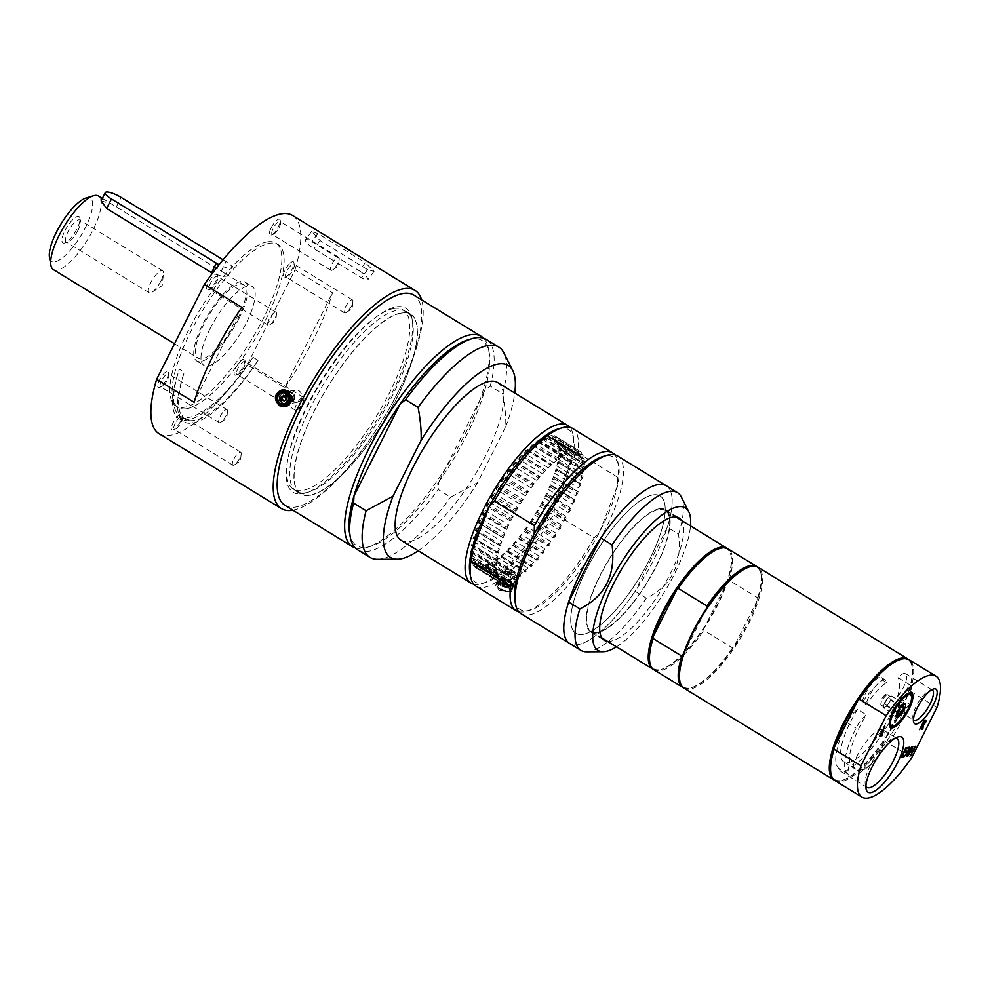 <?xml version="1.0" encoding="UTF-8"?>
<svg xmlns="http://www.w3.org/2000/svg" width="990" height="990" viewBox="0 0 990 990"><rect width="100%" height="100%" fill="white"/><g stroke="black" fill="none" stroke-linecap="round" stroke-linejoin="round"><path stroke-width="0.74" stroke-dasharray="4.95 3.71" d="M284.353 400.579A2.388 2.19 -99.1 0 0 286.271 397.225A2.388 2.19 -99.1 0 0 283.61 395.913M286.11 405.702A7.71 7.079 80.9 0 1 278.487 401.235A7.71 7.079 80.9 0 1 280.207 392.176A7.71 7.079 80.9 0 1 283.66 390.493M285.863 390.518A7.71 7.079 80.9 0 1 291.679 396.099A7.71 7.079 80.9 0 1 289.563 404.019A7.71 7.079 80.9 0 1 288.016 405.096M309.808 495.346A105.385 32.893 121.5 0 0 390.704 409.39A105.385 32.893 121.5 0 0 410.739 314.201A105.385 32.893 121.5 0 0 327.665 386.917A105.385 32.893 121.5 0 0 300.688 493.961A105.385 32.893 121.5 0 0 309.808 495.346M401.482 313.088A105.076 32.794 121.5 0 0 320.834 398.797A105.076 32.794 121.5 0 0 300.849 493.701A105.076 32.794 121.5 0 0 309.944 495.087A105.076 32.794 121.5 0 0 390.592 409.377A105.076 32.794 121.5 0 0 410.578 314.461A105.076 32.794 121.5 0 0 401.482 313.088M359.296 270.815A9.244 2.277 36.3 0 1 367.872 279.786A9.244 2.277 36.3 0 1 361.548 277.819L314.09 248.762A9.244 2.277 36.3 0 1 305.502 239.79A9.244 2.277 36.3 0 1 311.838 241.758L359.296 270.815L365.285 262.647L317.827 233.59L311.677 231.388L320.079 240.595L367.538 269.639L374.047 271.384L365.285 262.647M285.343 406.556A8.477 7.784 -99.1 0 0 286.234 406.469A8.477 7.784 -99.1 0 0 292.582 399.675A8.477 7.784 -99.1 0 0 288.573 390.753A8.477 7.784 -99.1 0 0 283.536 389.726A8.477 7.784 -99.1 0 0 282.67 389.924M279.861 391.483A8.477 7.784 -99.1 0 0 281.197 405.442A8.477 7.784 -99.1 0 0 282.187 405.95M284.761 387.672A127.92 39.922 121.5 0 0 332.492 292.768L295.02 269.825L247.29 364.741L284.761 387.672L332.492 292.768M241.845 307.346L194.102 402.249M292.916 510.209A127.92 39.922 121.5 0 0 382.276 420.342A127.92 39.922 121.5 0 0 421.666 299.896M159.044 433.682A127.92 39.922 121.5 0 0 170.119 435.353A127.92 39.922 121.5 0 0 247.29 364.741M295.02 269.825A127.92 39.922 121.5 0 0 292.619 215.474M165.85 374.826A7.574 2.364 121.5 0 0 161.098 381.596A7.574 2.364 121.5 0 0 160.516 386.731A7.574 2.364 121.5 0 0 161.407 386.781A7.574 2.364 121.5 0 0 163.103 385.704A7.574 2.364 121.5 0 0 168.882 374.567A7.574 2.364 121.5 0 0 168.436 373.799A7.574 2.364 121.5 0 0 165.85 374.826M161.444 386.075A9.244 2.883 -58.5 0 1 159.378 387.387A9.244 2.883 -58.5 0 1 160.665 377.933A9.244 2.883 -58.5 0 1 168.498 372.488A9.244 2.883 -58.5 0 1 161.444 386.075M180.452 421.431A9.244 2.883 -58.5 0 1 173.077 429.957A9.244 2.883 -58.5 0 1 174.364 420.503A9.244 2.883 -58.5 0 1 182.197 415.058A9.244 2.883 -58.5 0 1 180.452 421.431M244.839 359.914A9.244 2.883 -58.5 0 1 244.901 360.199A9.244 2.883 -58.5 0 1 241.993 368.651A9.244 2.883 -58.5 0 1 235.781 375.086A9.244 2.883 -58.5 0 1 236.907 365.929A9.244 2.883 -58.5 0 1 244.839 359.914M290.219 263.068A9.244 2.883 -58.5 0 1 293.906 262.758A9.244 2.883 -58.5 0 1 290.998 271.223A9.244 2.883 -58.5 0 1 284.786 277.658A9.244 2.883 -58.5 0 1 283.895 272.621A9.244 2.883 -58.5 0 1 290.219 263.068M267.449 241.82A95.56 29.824 121.5 0 0 194.114 319.758A95.56 29.824 121.5 0 0 175.935 406.073A95.56 29.824 121.5 0 0 184.214 407.323A95.56 29.824 121.5 0 0 257.561 329.385A95.56 29.824 121.5 0 0 275.727 243.07A95.56 29.824 121.5 0 0 267.449 241.82M271.211 227.725A9.244 2.883 -58.5 0 1 276.705 220.337A9.244 2.883 -58.5 0 1 280.207 220.188A9.244 2.883 -58.5 0 1 277.299 228.641A9.244 2.883 -58.5 0 1 271.087 235.076A9.244 2.883 -58.5 0 1 271.211 227.725M206.823 289.228A9.244 2.883 -58.5 0 1 211.192 278.24A9.244 2.883 -58.5 0 1 217.503 275.047A9.244 2.883 -58.5 0 1 214.595 283.511A9.244 2.883 -58.5 0 1 208.383 289.946A9.244 2.883 -58.5 0 1 206.823 289.228M224.445 410.689A7.574 2.364 -58.5 0 1 227.019 409.674A7.574 2.364 -58.5 0 1 227.49 411.394A7.574 2.364 -58.5 0 1 221.698 421.579A7.574 2.364 -58.5 0 1 220.857 422.223A7.574 2.364 -58.5 0 1 219.112 422.594A7.574 2.364 -58.5 0 1 219.693 417.471A7.574 2.364 -58.5 0 1 224.445 410.689M175.205 423.312A7.574 2.364 121.5 0 0 174.228 429.301A7.574 2.364 121.5 0 0 175.106 429.351A7.574 2.364 121.5 0 0 181.158 422.359A7.574 2.364 121.5 0 0 182.581 417.137A7.574 2.364 121.5 0 0 182.135 416.369A7.574 2.364 121.5 0 0 175.205 423.312M233.801 459.187A7.574 2.364 -58.5 0 1 240.731 452.244A7.574 2.364 -58.5 0 1 241.189 453.977A7.574 2.364 -58.5 0 1 239.741 458.234A7.574 2.364 -58.5 0 1 234.556 464.793A7.574 2.364 -58.5 0 1 232.811 465.176A7.574 2.364 -58.5 0 1 233.801 459.187M217.825 276.903A7.574 2.364 121.5 0 0 217.441 276.371A7.574 2.364 121.5 0 0 211.996 280.764A7.574 2.364 121.5 0 0 209.138 288.746A7.574 2.364 121.5 0 0 209.521 289.29A7.574 2.364 121.5 0 0 210.412 289.34A7.574 2.364 121.5 0 0 215.498 284.068A7.574 2.364 121.5 0 0 217.887 277.126A7.574 2.364 121.5 0 0 217.825 276.903M276.42 312.778A7.574 2.364 -58.5 0 1 276.495 313.966A7.574 2.364 -58.5 0 1 269.862 324.782A7.574 2.364 -58.5 0 1 268.117 325.166A7.574 2.364 -58.5 0 1 267.733 324.621A7.574 2.364 -58.5 0 1 270.592 316.627A7.574 2.364 -58.5 0 1 276.037 312.234A7.574 2.364 -58.5 0 1 276.42 312.778M236.548 373.898A7.574 2.364 121.5 0 0 236.932 374.443A7.574 2.364 121.5 0 0 237.81 374.48A7.574 2.364 121.5 0 0 242.909 369.208A7.574 2.364 121.5 0 0 245.285 362.278A7.574 2.364 121.5 0 0 245.235 362.055A7.574 2.364 121.5 0 0 244.852 361.511A7.574 2.364 121.5 0 0 239.407 365.904A7.574 2.364 121.5 0 0 236.548 373.898M295.131 409.773A7.574 2.364 -58.5 0 1 298.002 401.779A7.574 2.364 -58.5 0 1 303.435 397.386A7.574 2.364 -58.5 0 1 303.831 397.918A7.574 2.364 -58.5 0 1 303.893 399.106A7.574 2.364 -58.5 0 1 297.272 409.934A7.574 2.364 -58.5 0 1 295.527 410.305A7.574 2.364 -58.5 0 1 295.131 409.773M279.168 227.49A7.574 2.364 121.5 0 0 280.591 222.267A7.574 2.364 121.5 0 0 280.145 221.5A7.574 2.364 121.5 0 0 273.215 228.442A7.574 2.364 121.5 0 0 272.238 234.432A7.574 2.364 121.5 0 0 273.116 234.481A7.574 2.364 121.5 0 0 279.168 227.49M337.751 263.352A7.574 2.364 -58.5 0 1 332.578 269.923A7.574 2.364 -58.5 0 1 330.821 270.295A7.574 2.364 -58.5 0 1 331.811 264.318A7.574 2.364 -58.5 0 1 338.741 257.375A7.574 2.364 -58.5 0 1 339.199 259.095A7.574 2.364 -58.5 0 1 337.751 263.352M288.523 275.987A7.574 2.364 121.5 0 0 294.29 264.837A7.574 2.364 121.5 0 0 293.857 264.07A7.574 2.364 121.5 0 0 291.27 265.097A7.574 2.364 121.5 0 0 286.518 271.866A7.574 2.364 121.5 0 0 285.937 277.002A7.574 2.364 121.5 0 0 286.815 277.051A7.574 2.364 121.5 0 0 288.523 275.987M347.119 311.85A7.574 2.364 -58.5 0 1 346.277 312.494A7.574 2.364 -58.5 0 1 344.532 312.877A7.574 2.364 -58.5 0 1 345.114 307.742A7.574 2.364 -58.5 0 1 349.866 300.96A7.574 2.364 -58.5 0 1 352.44 299.945A7.574 2.364 -58.5 0 1 352.898 301.665A7.574 2.364 -58.5 0 1 347.119 311.85M393.983 308.496A105.076 32.794 121.5 0 0 313.335 394.206A105.076 32.794 121.5 0 0 293.362 489.122A105.076 32.794 121.5 0 0 302.457 490.496A105.076 32.794 121.5 0 0 383.105 404.786A105.076 32.794 121.5 0 0 403.079 309.882A105.076 32.794 121.5 0 0 393.983 308.496M186.479 408.721A95.56 29.824 121.5 0 0 259.826 330.771A95.56 29.824 121.5 0 0 277.992 244.468A95.56 29.824 121.5 0 0 202.665 310.39A95.56 29.824 121.5 0 0 178.212 407.459A95.56 29.824 121.5 0 0 186.479 408.721M683.249 654.774L706.749 608.058M679.66 680.068A70.129 21.891 121.5 0 0 691.923 687.567A70.129 21.891 121.5 0 0 734.011 646.606A70.129 21.891 121.5 0 0 757.511 599.89L734.011 646.606L732.538 647.905L703.816 630.321L704.038 628.254A70.129 21.891 121.5 0 0 727.539 581.538L704.038 628.254A70.129 21.891 121.5 0 1 661.951 669.228L661.023 669.5A70.896 22.127 121.5 0 0 717.577 604.123A70.896 22.127 121.5 0 0 730.942 555.279A70.896 22.127 121.5 0 0 727.402 548.547M748.836 567.084A70.129 21.891 121.5 0 1 761.1 574.596A70.129 21.891 121.5 0 1 757.511 599.89L757.734 597.824L729.011 580.239L727.539 581.538A70.129 21.891 121.5 0 0 731.127 556.244A70.129 21.891 121.5 0 0 718.864 548.732M757.734 597.824A70.896 22.127 121.5 0 0 760.914 573.631A70.896 22.127 121.5 0 0 757.375 566.899M683.385 687.765A70.896 22.127 121.5 0 0 690.995 687.852A70.896 22.127 121.5 0 0 732.538 647.905M729.011 580.239A70.896 22.127 121.5 0 0 728.046 548.893M654.019 669.834A70.896 22.127 121.5 0 0 703.816 630.321M649.688 661.716A70.129 21.891 121.5 0 0 661.951 669.228M653.412 669.413A70.896 22.127 121.5 0 0 661.023 669.5M600.348 575.339A70.896 22.127 121.5 0 0 591.129 631.335A70.896 22.127 121.5 0 0 647.027 582.417A70.896 22.127 121.5 0 0 665.169 510.394A70.896 22.127 121.5 0 0 600.348 575.339M683.991 688.174A70.896 22.127 121.5 0 0 748.799 623.242A70.896 22.127 121.5 0 0 758.018 567.245M607.476 641.334A71.664 22.374 121.5 0 0 610.484 641.223A71.664 22.374 121.5 0 0 662.892 587.317A71.664 22.374 121.5 0 0 681.504 520.406M659.365 508.798A71.664 22.374 -58.5 0 1 665.565 509.739A71.664 22.374 -58.5 0 1 647.225 582.541A71.664 22.374 -58.5 0 1 590.733 631.991A71.664 22.374 -58.5 0 1 604.358 567.258A71.664 22.374 -58.5 0 1 659.365 508.798M616.461 646.841A83.581 26.086 121.5 0 0 690.5 525.913M635.11 591.302L646.359 598.183C671.604 585.721 682.333 564.387 678.546 534.167L667.31 527.286L635.11 591.302A92.478 28.859 121.5 0 1 569.696 643.512A92.478 28.859 121.5 0 0 588.456 640.481A92.478 28.859 121.5 0 0 654.241 558.793A92.478 28.859 121.5 0 0 666.258 485.768A92.478 28.859 121.5 0 1 667.31 527.286M586.476 651.816A92.478 28.859 121.5 0 0 646.359 598.183M582.887 634.404A80.574 25.146 121.5 0 0 644.725 568.693A80.574 25.146 121.5 0 0 660.045 495.916A80.574 25.146 121.5 0 0 596.525 551.504A80.574 25.146 121.5 0 0 575.908 633.353A80.574 25.146 121.5 0 0 582.887 634.404A80.574 25.146 -58.5 0 1 575.908 633.353A80.574 25.146 -58.5 0 1 596.525 551.504A80.574 25.146 -58.5 0 1 660.033 495.916A80.574 25.146 -58.5 0 1 644.713 568.693A80.574 25.146 -58.5 0 1 582.875 634.404M678.546 534.167A92.478 28.859 121.5 0 0 681.293 496.93M520.988 613.689A92.478 28.859 121.5 0 0 539.748 610.669A92.478 28.859 121.5 0 0 605.534 528.969A92.478 28.859 121.5 0 0 617.55 455.945M514.862 600.509A89.397 27.906 121.5 0 0 530.504 610.087A89.397 27.906 121.5 0 0 538.226 606.61A89.397 27.906 121.5 0 0 599.371 532.397A89.397 27.906 121.5 0 0 617.488 485.855A89.397 27.906 121.5 0 0 618.663 466.067A89.397 27.906 121.5 0 0 603.034 456.489M469.904 572.987A89.397 27.906 121.5 0 0 485.546 582.566A89.397 27.906 121.5 0 0 493.268 579.088A89.397 27.906 121.5 0 0 554.412 504.875L554.177 513.439L594.136 537.904L599.371 532.397L617.488 485.855L617.735 477.279A92.478 28.859 121.5 0 0 617.958 462.219A92.478 28.859 121.5 0 0 614.802 454.831M617.735 477.279L577.764 452.814A92.478 28.859 121.5 0 0 572.591 428.423M577.764 452.814L572.529 458.333A89.397 27.906 121.5 0 0 573.705 438.545A89.397 27.906 121.5 0 0 558.075 428.967M554.412 504.875A89.397 27.906 121.5 0 0 572.529 458.333L554.412 504.875M473.777 584.224A92.478 28.859 121.5 0 0 481.796 583.679A92.478 28.859 121.5 0 0 489.79 580.078A92.478 28.859 121.5 0 0 548.361 511.818A92.478 28.859 121.5 0 0 573 434.697A92.478 28.859 121.5 0 0 569.844 427.309M401.099 540.293A92.478 28.859 121.5 0 0 409.093 541.505A92.478 28.859 121.5 0 0 419.859 537.273A92.478 28.859 121.5 0 0 485.644 455.573A92.478 28.859 121.5 0 0 497.661 382.548M476.029 586.167A92.478 28.859 121.5 0 0 554.177 513.439M518.735 611.758A92.478 28.859 121.5 0 0 526.754 611.201A92.478 28.859 121.5 0 0 594.136 537.904M499.492 590.597L511.446 591.525L506.534 585.065L496.658 584.286L495.644 585.375L499.492 590.597M534.167 534.179L516.05 580.734M512.362 587.639A8.477 4.022 21.3 0 0 513.402 586.513A8.477 4.022 21.3 0 0 508.353 580.301A8.477 4.022 21.3 0 0 498.626 579.237A8.477 4.022 21.3 0 0 497.599 580.363A8.477 4.022 21.3 0 0 502.635 586.575A8.477 4.022 21.3 0 0 512.362 587.639M512.634 584.694A7.71 3.663 21.3 0 0 505.383 579.546A7.71 3.663 21.3 0 0 498.317 580.647A7.71 3.663 21.3 0 0 498.366 582.182A7.71 3.663 21.3 0 0 505.618 587.33A7.71 3.663 21.3 0 0 512.684 586.229A7.71 3.663 21.3 0 0 512.634 584.694M507.214 585.09A2.388 1.139 -158.7 0 1 507.226 585.56A2.388 1.139 -158.7 0 1 507.152 585.696A2.388 1.139 -158.7 0 1 504.888 585.857A2.388 1.139 -158.7 0 1 502.796 584.31A2.388 1.139 -158.7 0 1 502.747 583.989A2.388 1.139 -158.7 0 1 502.784 583.828A2.388 1.139 -158.7 0 1 504.974 583.494A2.388 1.139 -158.7 0 1 507.214 585.09M509.442 588.184A5.853 2.784 21.3 0 0 502.833 584.013A5.853 2.784 21.3 0 0 498.601 586.278A5.853 2.784 21.3 0 0 505.209 590.436A5.853 2.784 21.3 0 0 509.442 588.184M502.301 585.573A2.388 1.139 21.3 0 0 504.554 587.169A2.388 1.139 21.3 0 0 506.744 586.835A2.388 1.139 21.3 0 0 506.719 586.352A2.388 1.139 21.3 0 0 504.479 584.756A2.388 1.139 21.3 0 0 502.289 585.102A2.388 1.139 21.3 0 0 502.301 585.573M357.526 549.759A123.305 38.486 121.5 0 0 438.211 489.493L450.697 497.141L477.613 482.6L505.754 426.641C506.051 416.951 505.024 405.987 502.697 393.748L490.211 386.1L484.803 390.345A120.223 37.521 121.5 0 0 489.196 352.675A120.223 37.521 121.5 0 0 471.772 338.964A120.223 37.521 121.5 0 0 468.171 339.793M377.4 559.313A123.305 38.486 121.5 0 0 450.697 497.141M349.606 533.486A120.223 37.521 121.5 0 0 370.631 546.356A120.223 37.521 121.5 0 0 438.607 482.204L438.211 489.493M355.212 547.928A123.305 38.486 121.5 0 0 363.206 548.324A123.305 38.486 121.5 0 0 366.882 547.47A123.305 38.486 121.5 0 0 449.732 461.637A123.305 38.486 121.5 0 0 488.491 348.827A123.305 38.486 121.5 0 0 483.59 338.221M438.607 482.204A120.223 37.521 121.5 0 0 484.803 390.345L438.607 482.204M285.095 505.42A123.305 38.486 121.5 0 0 295.762 507.041A123.305 38.486 121.5 0 0 390.407 406.469A123.305 38.486 121.5 0 0 413.845 295.107M490.211 386.1A123.305 38.486 121.5 0 0 486.276 339.446M502.697 393.748A123.305 38.486 121.5 0 0 503.823 352.811M418.201 550.774A112.625 35.145 121.5 0 0 477.613 482.6M505.754 426.641A112.625 35.145 121.5 0 0 514.775 393.03M396.458 306.826A107.885 33.672 -58.5 0 1 412.112 319.127A107.885 33.672 -58.5 0 1 378.192 417.842A107.885 33.672 -58.5 0 1 305.7 492.946A107.885 33.672 -58.5 0 1 305.477 410.479A107.885 33.672 -58.5 0 1 396.458 306.826M305.601 492.772A105.385 32.893 121.5 0 0 308.744 492.042A105.385 32.893 121.5 0 0 379.554 418.671A105.385 32.893 121.5 0 0 412.682 322.257A105.385 32.893 121.5 0 0 406.519 311.627A105.385 32.893 121.5 0 0 397.398 310.241A105.385 32.893 121.5 0 0 316.515 396.198A105.385 32.893 121.5 0 0 296.468 491.387A105.385 32.893 121.5 0 0 305.601 492.772M911.32 695.339A19.157 5.977 -58.5 0 1 911.369 697.727A19.157 5.977 -58.5 0 1 907.706 708.531A19.157 5.977 -58.5 0 1 892.423 726.202M889.243 724.791A19.157 5.977 -58.5 0 1 889.082 724.148A19.157 5.977 -58.5 0 1 895.096 706.625A19.157 5.977 -58.5 0 1 907.966 693.285A19.157 5.977 -58.5 0 1 908.622 693.149M885.419 694.646L885.728 694.473A6.163 1.918 121.5 0 0 885.419 694.646A6.163 1.918 121.5 0 0 882.028 698.519L885.728 694.473L886.533 694.968A6.163 1.918 -58.5 0 1 887.646 694.832A6.163 1.918 -58.5 0 1 888.03 696.218A6.163 1.918 -58.5 0 1 885.097 702.541A6.163 1.918 -58.5 0 1 881.211 705.35A6.163 1.918 -58.5 0 1 882.832 699.002L882.028 698.519M885.902 700.623A6.163 1.918 -58.5 0 1 889.49 696.75L887.795 697.616L883.996 703.63L883.563 707.899L886.941 706.167L890.752 700.165L891.186 695.883L889.49 696.75A6.163 1.918 -58.5 0 1 890.592 696.638A6.163 1.918 -58.5 0 1 890.963 698.024A6.163 1.918 -58.5 0 1 888.847 703.16A6.163 1.918 -58.5 0 1 885.258 707.033A6.163 1.918 -58.5 0 1 884.157 707.145A6.163 1.918 -58.5 0 1 883.773 705.759A6.163 1.918 -58.5 0 1 885.902 700.623M891.186 695.883L904.439 704.001L901.977 704.397L898.388 708.271L896.272 713.406L896.631 716.092M904.241 703.68L901.977 704.397M896.272 713.406L896.829 716.018L883.563 707.899M897.249 711.748L883.996 703.63M897.311 712.515L886.941 706.167M900.937 706.402L890.752 700.165M901.061 705.734L887.795 697.616M865.941 786.345A28.71 8.96 -58.5 0 1 865.297 784.501A28.71 8.96 -58.5 0 1 870.705 764.713A28.71 8.96 -58.5 0 1 893.611 738.243A28.71 8.96 -58.5 0 1 895.554 737.983M913.423 719.668A17.634 5.507 -58.5 0 1 912.904 718.369A17.634 5.507 -58.5 0 1 916.233 706.216A17.634 5.507 -58.5 0 1 930.303 689.956A17.634 5.507 -58.5 0 1 931.689 689.82M909.686 704.274A17.634 5.507 -58.5 0 1 899.39 711.253A17.634 5.507 -58.5 0 1 901.692 697.319A17.634 5.507 -58.5 0 1 910.169 685.092L897.98 677.63A17.634 5.507 -58.5 0 1 905.627 673.695A17.634 5.507 -58.5 0 1 897.497 696.812L909.686 704.274A50.317 15.704 121.5 0 0 910.169 685.092M910.528 755.457L912.471 750.94M911.085 750.148L913.028 749.838L915.329 746.287M908.028 755.865L912.817 746.695M906.865 756.051L907.409 752.536M908.436 750.568L911.753 746.868M904.303 756.459L909.228 747.277M901.383 756.929L905.726 747.648L908.263 747.425M902.15 755.791L904.13 755.667M904.439 751.212L906.283 751.113M879.751 735.867L884.553 726.71M880.518 734.729L882.3 734.642M922.247 724.668L925.328 721.425M922.111 729.061L922.358 725.596M919.648 729.457L923.992 720.176L925.328 720.151M936.936 707.528L910.095 691.094L908.622 692.394L885.122 739.109L884.899 741.176L911.753 757.61M830.771 772.571A70.129 21.891 121.5 0 0 840.943 780.566A70.129 21.891 121.5 0 0 843.035 780.083A70.129 21.891 121.5 0 0 885.122 739.109A70.129 21.891 121.5 0 0 908.622 692.394A70.129 21.891 121.5 0 0 912.211 667.099A70.129 21.891 121.5 0 0 899.935 659.587M910.095 691.094A70.896 22.127 121.5 0 0 909.129 659.748M835.102 780.689A70.896 22.127 121.5 0 0 884.899 741.176M848.257 774.279A58.571 18.278 -58.5 0 1 856.016 728.12A15.407 4.814 -58.5 0 1 866.448 714.83A50.317 15.704 121.5 0 0 849.927 762.968L853.219 764.985A28.71 8.96 -58.5 0 1 856.932 756.286A28.71 8.96 -58.5 0 1 883.179 729.989A28.71 8.96 -58.5 0 1 874.281 761.607L870.977 759.577A50.317 15.704 121.5 0 0 904.216 708.766L895.331 703.321A15.407 4.814 -58.5 0 1 893.067 715.287A58.571 18.278 -58.5 0 1 851.66 766.866A28.71 8.96 -58.5 0 1 841.005 771.507A28.71 8.96 -58.5 0 1 839.371 768.846L848.257 774.279A28.71 8.96 -58.5 0 1 849.927 762.968M904.216 708.766A15.407 4.814 -58.5 0 1 901.952 720.732A58.571 18.278 -58.5 0 1 860.545 772.311L851.66 766.866M870.977 759.577A28.71 8.96 -58.5 0 1 860.545 772.311M834.496 780.269A70.896 22.127 121.5 0 0 839.99 780.85A70.896 22.127 121.5 0 0 842.106 780.355A70.896 22.127 121.5 0 0 889.738 731.004A70.896 22.127 121.5 0 0 912.025 666.134A70.896 22.127 121.5 0 0 908.486 659.402M101.153 200.784L111.734 204.126L225.138 273.549L228.084 276.074L222.626 276.383L212.429 273.228M223.035 259.764L226.017 261.595A12.326 3.032 -153.3 0 1 232.204 267.919A12.326 3.032 -153.3 0 1 219.037 264.676M238.974 318.594A46.233 14.429 121.5 0 0 244.976 282.076A46.233 14.429 121.5 0 0 202.703 324.435A46.233 14.429 121.5 0 0 196.701 360.954A46.233 14.429 121.5 0 0 238.974 318.594M237.761 318.792A43.152 13.464 121.5 0 0 243.367 284.712A43.152 13.464 121.5 0 0 203.915 324.237A43.152 13.464 121.5 0 0 198.309 358.318A43.152 13.464 121.5 0 0 237.761 318.792M53.435 269.639A43.152 13.464 121.5 0 0 92.899 230.113A43.152 13.464 121.5 0 0 98.505 196.02M49.5 257.586A36.989 11.546 121.5 0 0 63.533 256.992A36.989 11.546 121.5 0 0 85.487 227.44A36.989 11.546 121.5 0 0 85.982 198M160.962 280.95A12.907 4.034 -58.5 0 1 152.138 292.124A12.907 4.034 -58.5 0 1 149.156 292.768A12.907 4.034 -58.5 0 1 150.839 282.571A12.907 4.034 -58.5 0 1 162.632 270.753A12.907 4.034 -58.5 0 1 163.424 273.685A12.907 4.034 -58.5 0 1 160.962 280.95M64.932 230.744A15.407 4.814 -58.5 0 1 74.077 218.431A15.407 4.814 -58.5 0 1 79.93 218.184A15.407 4.814 -58.5 0 1 75.079 232.279A15.407 4.814 -58.5 0 1 64.721 243.008A15.407 4.814 -58.5 0 1 64.932 230.744M78.061 230.2A12.907 4.034 121.5 0 0 80.499 221.302A12.907 4.034 121.5 0 0 79.745 220.003A12.907 4.034 121.5 0 0 67.939 231.833A12.907 4.034 121.5 0 0 66.268 242.03A12.907 4.034 121.5 0 0 67.766 242.105A12.907 4.034 121.5 0 0 78.061 230.2M209.967 328.878A46.233 14.429 -58.5 0 1 252.24 286.531A46.233 14.429 -58.5 0 1 240.409 333.494A46.233 14.429 -58.5 0 1 203.965 365.397A46.233 14.429 -58.5 0 1 209.967 328.878M839.371 768.846A58.571 18.278 -58.5 0 1 847.131 722.675A15.407 4.814 -58.5 0 1 857.563 709.397L866.448 714.83M897.497 696.812A50.317 15.704 121.5 0 0 897.98 677.63M853.219 764.985A50.317 15.704 121.5 0 0 856.016 769.354A50.317 15.704 121.5 0 0 874.281 761.607M857.563 709.397A50.317 15.704 121.5 0 0 843.827 761.892A50.317 15.704 121.5 0 0 869.034 747.005A50.317 15.704 121.5 0 0 895.331 703.321M886.533 694.968A50.317 15.704 121.5 0 0 882.832 699.002M511.991 582.417A6.163 2.933 21.3 0 0 507.239 578.643A6.163 2.933 21.3 0 0 501.286 578.358A6.163 2.933 21.3 0 0 500.544 579.175A6.163 2.933 21.3 0 0 505.222 584.137A6.163 2.933 21.3 0 0 512.028 583.654A6.163 2.933 21.3 0 0 511.991 582.417M500.507 580.375A6.163 2.933 21.3 0 0 499.752 581.204A6.163 2.933 21.3 0 0 503.415 585.721A6.163 2.933 21.3 0 0 510.493 586.501A6.163 2.933 21.3 0 0 511.236 585.672A6.163 2.933 21.3 0 0 507.573 581.155A6.163 2.933 21.3 0 0 500.507 580.375M511.422 582.318A5.544 2.636 21.3 0 0 506.199 578.606A5.544 2.636 21.3 0 0 501.113 579.398A5.544 2.636 21.3 0 0 501.15 580.511A5.544 2.636 21.3 0 0 506.373 584.224A5.544 2.636 21.3 0 0 511.459 583.432A5.544 2.636 21.3 0 0 511.422 582.318M500.358 582.528A5.544 2.636 21.3 0 0 505.581 586.241A5.544 2.636 21.3 0 0 510.667 585.449A5.544 2.636 21.3 0 0 510.63 584.347A5.544 2.636 21.3 0 0 505.407 580.635A5.544 2.636 21.3 0 0 500.321 581.427A5.544 2.636 21.3 0 0 500.358 582.528M287.57 392.758A6.163 5.655 -99.1 0 0 279.291 396.953A6.163 5.655 -99.1 0 0 285.863 404.18A6.163 5.655 -99.1 0 0 287.57 392.758M281.519 393.834A5.544 5.086 80.9 0 1 289.488 395.839A5.544 5.086 80.9 0 1 285.764 403.574A5.544 5.086 80.9 0 1 281.519 393.834M282.484 393.686A5.544 5.086 80.9 0 1 290.454 395.691A5.544 5.086 80.9 0 1 286.729 403.425A5.544 5.086 80.9 0 1 282.484 393.686M282.113 393.216A6.163 5.655 80.9 0 1 291.444 397.039A6.163 5.655 80.9 0 1 283.165 403.276A6.163 5.655 80.9 0 1 282.113 393.216M490.755 563.261L503.687 571.181C504.541 574.076 507.524 575.908 512.634 576.663L514.614 577.875A10.791 3.366 121.5 0 0 514.565 579.917A76.935 24.008 121.5 0 0 515.332 579.484A10.791 3.366 121.5 0 0 517.312 576.316L515.32 575.103C514.627 571.787 511.644 569.955 506.373 569.621L493.441 561.701A10.791 3.366 -58.5 0 1 491.461 564.869A76.935 24.008 -58.5 0 1 490.706 565.315A10.791 3.366 -58.5 0 1 490.755 563.261A73.805 23.03 121.5 0 0 493.441 561.701M514.614 577.875A73.805 23.03 121.5 0 0 517.312 576.316M507.041 574.485L504.752 571.317L514.231 575.004L507.041 574.485M515.32 575.103L513.822 578.556L512.968 578.68A6.163 2.933 21.3 0 0 514.132 578.011A6.163 2.933 -158.7 0 0 514.392 577.578L514.874 576.341M491.461 564.869L503.91 572.492L504.318 572.01A6.163 2.933 -158.7 0 1 510.159 572.802A6.163 2.933 -158.7 0 1 514.355 576.353A6.163 2.933 -158.7 0 1 514.367 576.39A6.163 2.933 -158.7 0 1 514.392 577.578M505.073 571.527A5.086 2.413 21.3 0 0 504.393 572.232A5.086 2.413 21.3 0 0 504.43 573.26A5.086 2.413 21.3 0 0 509.219 576.65A5.086 2.413 21.3 0 0 513.872 575.933A5.086 2.413 21.3 0 0 513.86 574.942A5.086 2.413 21.3 0 0 509.986 571.824A5.086 2.413 21.3 0 0 505.073 571.527L503.724 572.245A6.163 2.933 21.3 0 1 504.318 572.01L506.373 569.621M490.706 565.315L503.155 572.938L503.91 572.492M503.724 572.245A6.163 2.933 21.3 0 0 503.168 572.678L503.155 572.938M513.86 574.942A5.086 2.413 21.3 0 0 513.847 574.918L514.367 576.39M512.634 576.663L512.968 578.68A6.163 2.933 -158.7 0 1 507.14 577.888A6.163 2.933 -158.7 0 1 502.932 574.336A6.163 2.933 -158.7 0 1 502.895 573.111A6.163 2.933 -158.7 0 1 503.168 572.678M513.822 578.556L515.332 579.484M513.067 579.001L514.565 579.917M258.031 360.385A100.188 31.272 -58.5 0 1 183.954 421.752A100.188 31.272 -58.5 0 1 184.313 372.252A101.908 31.804 121.5 0 0 185.105 419.141A101.908 31.804 121.5 0 0 258.031 360.385L253.032 357.328A100.188 31.272 -58.5 0 1 178.955 418.696A100.188 31.272 -58.5 0 1 179.314 369.183L184.313 372.252M253.032 357.328A101.908 31.804 -58.5 0 1 180.118 416.085A101.908 31.804 -58.5 0 1 179.314 369.183M862.129 702.504A17.634 5.507 -58.5 0 1 870.891 684.894A17.634 5.507 -58.5 0 1 881.447 677.581A17.634 5.507 -58.5 0 1 882.573 680.105A50.317 15.704 121.5 0 0 862.129 702.504L866.027 704.892A50.317 15.704 121.5 0 1 886.458 682.494A17.634 5.507 121.5 0 0 885.345 679.969A17.634 5.507 121.5 0 0 874.789 687.283A17.634 5.507 121.5 0 0 866.027 704.892M882.573 680.105L886.458 682.494M507.61 584.088A2.388 1.139 21.3 0 0 505.519 582.528A2.388 1.139 21.3 0 0 503.254 582.689A2.388 1.139 21.3 0 0 503.168 582.825A2.388 1.139 21.3 0 0 503.18 583.308A2.388 1.139 21.3 0 0 505.432 584.904A2.388 1.139 21.3 0 0 507.623 584.558A2.388 1.139 21.3 0 0 507.66 584.409A2.388 1.139 21.3 0 0 507.61 584.088M507.288 572.777L508.328 573.829L511.719 574.039L507.288 572.777M481.672 568.693A10.791 3.366 -58.5 0 1 482.291 566.045A73.805 23.03 121.5 0 0 484.432 565.736A10.791 3.366 -58.5 0 1 482.266 568.594A76.935 24.008 -58.5 0 1 481.672 568.693L505.531 583.296A76.935 24.008 121.5 0 0 506.138 583.209A10.791 3.366 121.5 0 0 508.291 580.338L484.432 565.736M482.291 566.045L506.162 580.66A73.805 23.03 121.5 0 0 508.291 580.338M506.162 580.66A10.791 3.366 121.5 0 0 505.531 583.296M482.266 568.594L506.138 583.209M478.913 565.736L502.784 580.338A10.791 3.366 121.5 0 0 501.881 583.209A76.935 24.008 121.5 0 0 502.388 583.296A10.791 3.366 121.5 0 0 504.578 580.66L480.719 566.045A10.791 3.366 -58.5 0 1 478.529 568.693A76.935 24.008 -58.5 0 1 478.022 568.607A10.791 3.366 -58.5 0 1 478.913 565.736A73.805 23.03 121.5 0 0 480.719 566.045M478.022 568.607L501.881 583.209M478.529 568.693L502.388 583.296M502.784 580.338A73.805 23.03 121.5 0 0 504.578 580.66M476.202 564.288L500.061 578.89A10.791 3.366 121.5 0 0 498.911 581.934A76.935 24.008 121.5 0 0 499.307 582.207A10.791 3.366 121.5 0 0 501.497 579.843L477.625 565.228A10.791 3.366 -58.5 0 1 475.447 567.592A76.935 24.008 -58.5 0 1 475.039 567.332A10.791 3.366 -58.5 0 1 476.202 564.288A73.805 23.03 121.5 0 0 477.106 564.943A73.805 23.03 121.5 0 0 477.625 565.228M500.061 578.89A73.805 23.03 121.5 0 0 500.977 579.546A73.805 23.03 121.5 0 0 501.497 579.843M475.447 567.592L499.307 582.207M475.039 567.332L498.911 581.934M474.185 561.714L498.057 576.329A10.791 3.366 121.5 0 0 496.658 579.496A76.935 24.008 121.5 0 0 496.943 579.93A10.791 3.366 121.5 0 0 499.084 577.888L475.212 563.273A10.791 3.366 -58.5 0 1 473.084 565.327A76.935 24.008 -58.5 0 1 472.787 564.882A10.791 3.366 -58.5 0 1 474.185 561.714A73.805 23.03 121.5 0 0 475.212 563.273M472.787 564.882L496.658 579.496M473.084 565.327L496.943 579.93M498.057 576.329A73.805 23.03 121.5 0 0 499.084 577.888M472.911 558.088L496.782 572.703A10.791 3.366 121.5 0 0 495.173 575.933A76.935 24.008 121.5 0 0 495.346 576.539A10.791 3.366 121.5 0 0 497.388 574.843L473.529 560.229A10.791 3.366 -58.5 0 1 471.475 561.924A76.935 24.008 -58.5 0 1 471.302 561.318A10.791 3.366 -58.5 0 1 472.911 558.088A73.805 23.03 121.5 0 0 473.529 560.229M496.782 572.703A73.805 23.03 121.5 0 0 497.388 574.843M471.475 561.924L495.346 576.539M471.302 561.318L495.173 575.933M472.403 553.46L496.262 568.062A10.791 3.366 121.5 0 0 494.468 571.304A76.935 24.008 121.5 0 0 494.53 572.072A10.791 3.366 121.5 0 0 496.46 570.76L472.589 556.145A10.791 3.366 -58.5 0 1 470.658 557.457A76.935 24.008 -58.5 0 1 470.609 556.702A10.791 3.366 -58.5 0 1 472.403 553.46A73.805 23.03 121.5 0 0 472.589 556.145M470.609 556.702L494.468 571.304M470.658 557.457L494.53 572.072M496.262 568.062A73.805 23.03 121.5 0 0 496.46 570.76M472.663 547.903L496.522 562.518A10.791 3.366 121.5 0 0 494.579 565.711A76.935 24.008 121.5 0 0 494.517 566.614A10.791 3.366 121.5 0 0 496.287 565.711L472.416 551.096A10.791 3.366 -58.5 0 1 470.646 551.999A76.935 24.008 -58.5 0 1 470.72 551.096A10.791 3.366 -58.5 0 1 472.663 547.903A73.805 23.03 121.5 0 0 472.416 551.096M496.522 562.518A73.805 23.03 121.5 0 0 496.287 565.711M470.646 551.999L494.517 566.614M470.72 551.096L494.579 565.711M473.69 541.542L497.549 556.145A10.791 3.366 121.5 0 0 495.495 559.239A76.935 24.008 121.5 0 0 495.309 560.253A10.791 3.366 121.5 0 0 496.893 559.783L473.022 545.168A10.791 3.366 -58.5 0 1 471.438 545.651A76.935 24.008 -58.5 0 1 471.624 544.624A10.791 3.366 -58.5 0 1 473.69 541.542A73.805 23.03 121.5 0 0 473.022 545.168M471.624 544.624L495.495 559.239M471.438 545.651L495.309 560.253M497.549 556.145A73.805 23.03 121.5 0 0 496.893 559.783M475.46 534.464L499.331 549.079A10.791 3.366 121.5 0 0 497.19 551.999A76.935 24.008 121.5 0 0 496.881 553.125A10.791 3.366 121.5 0 0 498.255 553.076L474.383 538.473A10.791 3.366 -58.5 0 1 473.022 538.523A76.935 24.008 -58.5 0 1 473.319 537.384A10.791 3.366 -58.5 0 1 475.46 534.464A73.805 23.03 121.5 0 0 474.383 538.473M499.331 549.079A73.805 23.03 121.5 0 0 498.255 553.076M473.022 538.523L496.881 553.125M473.319 537.384L497.19 551.999M499.22 484.853L523.091 499.455A10.791 3.366 121.5 0 0 521.26 500.482A76.935 24.008 121.5 0 0 520.443 501.782A10.791 3.366 121.5 0 0 520.158 504.083L496.299 489.481A10.791 3.366 -58.5 0 1 496.572 487.179A76.935 24.008 -58.5 0 1 497.401 485.867A10.791 3.366 -58.5 0 1 499.22 484.853A73.805 23.03 121.5 0 0 496.299 489.481M497.401 485.867L521.26 500.482M496.572 487.179L520.443 501.782M523.091 499.455A73.805 23.03 121.5 0 0 520.158 504.083M477.96 526.804L501.819 541.419A10.791 3.366 121.5 0 0 499.641 544.129A76.935 24.008 121.5 0 0 499.22 545.341A10.791 3.366 121.5 0 0 499.492 545.577A10.791 3.366 121.5 0 0 500.346 545.738L476.487 531.123A10.791 3.366 -58.5 0 1 475.633 530.974A10.791 3.366 -58.5 0 1 475.361 530.739A76.935 24.008 -58.5 0 1 475.769 529.526A10.791 3.366 -58.5 0 1 477.96 526.804A73.805 23.03 121.5 0 0 476.487 531.123M501.819 541.419A73.805 23.03 121.5 0 0 500.346 545.738M475.361 530.739L499.22 545.341M475.769 529.526L499.641 544.129M504.702 476.772L528.561 491.387A10.791 3.366 121.5 0 0 526.928 491.981A76.935 24.008 121.5 0 0 526.061 493.23A10.791 3.366 121.5 0 0 525.492 495.817L501.633 481.214A10.791 3.366 -58.5 0 1 502.19 478.628A76.935 24.008 -58.5 0 1 503.056 477.378A10.791 3.366 -58.5 0 1 504.702 476.772A73.805 23.03 121.5 0 0 501.633 481.214M503.056 477.378L526.928 491.981M502.19 478.628L526.061 493.23M528.561 491.387A73.805 23.03 121.5 0 0 525.492 495.817M481.115 518.711L504.987 533.325A10.791 3.366 121.5 0 0 502.796 535.776A76.935 24.008 121.5 0 0 502.276 537.05A10.791 3.366 121.5 0 0 502.796 537.731A10.791 3.366 121.5 0 0 503.143 537.867L479.284 523.252A10.791 3.366 -58.5 0 1 478.937 523.116A10.791 3.366 -58.5 0 1 478.418 522.448A76.935 24.008 -58.5 0 1 478.937 521.161A10.791 3.366 -58.5 0 1 481.115 518.711A73.805 23.03 121.5 0 0 479.284 523.252M504.987 533.325A73.805 23.03 121.5 0 0 503.143 537.867M478.418 522.448L502.276 537.05M478.937 521.161L502.796 535.776M510.382 469.149L534.241 483.751A10.791 3.366 121.5 0 0 532.806 483.924A76.935 24.008 121.5 0 0 531.915 485.1A10.791 3.366 121.5 0 0 531.073 487.921L507.202 473.319A10.791 3.366 -58.5 0 1 508.056 470.498A76.935 24.008 -58.5 0 1 508.947 469.322A10.791 3.366 -58.5 0 1 510.382 469.149A73.805 23.03 121.5 0 0 507.202 473.319M508.947 469.322L532.806 483.924M508.056 470.498L531.915 485.1M534.241 483.751A73.805 23.03 121.5 0 0 531.073 487.921M484.902 510.32L508.773 524.923A10.791 3.366 121.5 0 0 506.62 527.076A76.935 24.008 121.5 0 0 506.001 528.388A10.791 3.366 121.5 0 0 506.595 529.613L482.736 515.01A10.791 3.366 -58.5 0 1 482.142 513.785A76.935 24.008 -58.5 0 1 482.749 512.461A10.791 3.366 -58.5 0 1 484.902 510.32A73.805 23.03 121.5 0 0 482.736 515.01M508.773 524.923A73.805 23.03 121.5 0 0 506.595 529.613M482.142 513.785L506.001 528.388M482.749 512.461L506.62 527.076M516.149 462.107L540.008 476.71A10.791 3.366 121.5 0 0 539.835 476.574A10.791 3.366 121.5 0 0 538.808 476.45A76.935 24.008 121.5 0 0 537.904 477.526A10.791 3.366 121.5 0 0 536.803 480.546L512.931 465.931A10.791 3.366 -58.5 0 1 514.045 462.924A76.935 24.008 -58.5 0 1 514.949 461.847A10.791 3.366 -58.5 0 1 515.963 461.971A10.791 3.366 -58.5 0 1 516.149 462.107A73.805 23.03 121.5 0 0 512.931 465.931M514.949 461.847L538.808 476.45M514.045 462.924L537.904 477.526M540.008 476.71A73.805 23.03 121.5 0 0 536.803 480.546M489.233 501.769L513.092 516.384A10.791 3.366 121.5 0 0 511.026 518.178A76.935 24.008 121.5 0 0 510.32 519.527A10.791 3.366 121.5 0 0 510.63 521.136L486.771 506.521A10.791 3.366 -58.5 0 1 486.461 504.912A76.935 24.008 -58.5 0 1 487.154 503.576A10.791 3.366 -58.5 0 1 489.233 501.769A73.805 23.03 121.5 0 0 486.771 506.521M513.092 516.384A73.805 23.03 121.5 0 0 510.63 521.136M486.461 504.912L510.32 519.527M487.154 503.576L511.026 518.178M521.903 455.771L545.775 470.386A10.791 3.366 121.5 0 0 545.317 469.854A10.791 3.366 121.5 0 0 544.822 469.693A76.935 24.008 121.5 0 0 543.931 470.658A10.791 3.366 121.5 0 0 542.582 473.802L518.711 459.199A10.791 3.366 -58.5 0 1 520.059 456.043A76.935 24.008 -58.5 0 1 520.963 455.078A10.791 3.366 -58.5 0 1 521.445 455.239A10.791 3.366 -58.5 0 1 521.903 455.771A73.805 23.03 121.5 0 0 518.711 459.199M520.963 455.078L544.822 469.693M520.059 456.043L543.931 470.658M545.775 470.386A73.805 23.03 121.5 0 0 542.582 473.802M494.035 493.23L517.894 507.845A10.791 3.366 121.5 0 0 515.926 509.268A76.935 24.008 121.5 0 0 515.171 510.605A10.791 3.366 121.5 0 0 515.184 512.572L491.312 497.97A10.791 3.366 -58.5 0 1 491.3 495.99A76.935 24.008 -58.5 0 1 492.067 494.654A10.791 3.366 -58.5 0 1 494.035 493.23A73.805 23.03 121.5 0 0 491.312 497.97M517.894 507.845A73.805 23.03 121.5 0 0 515.184 512.572M491.3 495.99L515.171 510.605M492.067 494.654L515.926 509.268M527.559 450.264L551.418 464.879A10.791 3.366 121.5 0 0 550.787 463.803A10.791 3.366 121.5 0 0 550.749 463.778A76.935 24.008 121.5 0 0 549.871 464.607A10.791 3.366 121.5 0 0 548.299 467.825L524.44 453.222A10.791 3.366 -58.5 0 1 525.999 449.992A76.935 24.008 -58.5 0 1 526.878 449.163A10.791 3.366 -58.5 0 1 526.928 449.188A10.791 3.366 -58.5 0 1 527.559 450.264A73.805 23.03 121.5 0 0 524.44 453.222M526.878 449.163L550.749 463.778M525.999 449.992L549.871 464.607M551.418 464.879A73.805 23.03 121.5 0 0 548.299 467.825M532.991 445.686L556.85 460.3A10.791 3.366 121.5 0 0 556.467 458.791A76.935 24.008 121.5 0 0 555.625 459.471A10.791 3.366 121.5 0 0 553.868 462.726L530.009 448.111A10.791 3.366 -58.5 0 1 531.766 444.869A76.935 24.008 -58.5 0 1 532.608 444.188A10.791 3.366 -58.5 0 1 532.991 445.686A73.805 23.03 121.5 0 0 530.009 448.111M556.85 460.3A73.805 23.03 121.5 0 0 553.868 462.726M531.766 444.869L555.625 459.471M532.608 444.188L556.467 458.791M547.086 438.211L570.945 452.814A10.791 3.366 121.5 0 0 571.428 450.314A76.935 24.008 121.5 0 0 570.784 450.487A10.791 3.366 121.5 0 0 568.656 453.457L544.797 438.842A10.791 3.366 -58.5 0 1 546.925 435.872A76.935 24.008 -58.5 0 1 547.569 435.699A10.791 3.366 -58.5 0 1 547.086 438.211A73.805 23.03 121.5 0 0 544.797 438.842M547.569 435.699L571.428 450.314M546.925 435.872L570.784 450.487M570.945 452.814A73.805 23.03 121.5 0 0 568.656 453.457M538.115 442.109L561.986 456.724A10.791 3.366 121.5 0 0 561.887 454.843A76.935 24.008 121.5 0 0 561.095 455.375A10.791 3.366 121.5 0 0 559.177 458.58L535.318 443.966A10.791 3.366 -58.5 0 1 537.224 440.76A76.935 24.008 -58.5 0 1 538.015 440.241A10.791 3.366 -58.5 0 1 538.115 442.109A73.805 23.03 121.5 0 0 535.318 443.966M561.986 456.724A73.805 23.03 121.5 0 0 559.177 458.58M537.224 440.76L561.095 455.375M538.015 440.241L561.887 454.843M550.762 437.951L574.633 452.554A10.791 3.366 121.5 0 0 575.388 449.794A76.935 24.008 121.5 0 0 574.831 449.794A10.791 3.366 121.5 0 0 572.653 452.566L548.794 437.951A10.791 3.366 -58.5 0 1 550.972 435.192A76.935 24.008 -58.5 0 1 551.529 435.192A10.791 3.366 -58.5 0 1 550.762 437.951A73.805 23.03 121.5 0 0 548.794 437.951M551.529 435.192L575.388 449.794M550.972 435.192L574.831 449.794M574.633 452.554A73.805 23.03 121.5 0 0 572.653 452.566M542.842 439.597L566.713 454.212A10.791 3.366 121.5 0 0 566.899 451.997A76.935 24.008 121.5 0 0 566.181 452.356A10.791 3.366 121.5 0 0 564.139 455.474L540.268 440.859A10.791 3.366 -58.5 0 1 542.31 437.741A76.935 24.008 -58.5 0 1 543.04 437.394A10.791 3.366 -58.5 0 1 542.842 439.597A73.805 23.03 121.5 0 0 540.268 440.859M566.713 454.212A73.805 23.03 121.5 0 0 564.139 455.474M542.31 437.741L566.181 452.356M543.04 437.394L566.899 451.997M553.818 438.83L577.677 453.445A10.791 3.366 121.5 0 0 578.717 450.487A76.935 24.008 121.5 0 0 578.259 450.302A10.791 3.366 121.5 0 0 576.069 452.814L552.197 438.199A10.791 3.366 -58.5 0 1 554.388 435.699A76.935 24.008 -58.5 0 1 554.846 435.872A10.791 3.366 -58.5 0 1 553.818 438.83A73.805 23.03 121.5 0 0 552.197 438.199M554.846 435.872L578.717 450.487M554.388 435.699L578.259 450.302M577.677 453.445A73.805 23.03 121.5 0 0 576.069 452.814M558.212 459.162L582.071 473.777A10.791 3.366 121.5 0 0 584.088 470.634A76.935 24.008 121.5 0 0 584.211 469.668A10.791 3.366 121.5 0 0 582.528 470.361L558.669 455.746A10.791 3.366 -58.5 0 1 560.34 455.054A76.935 24.008 -58.5 0 1 560.216 456.019A10.791 3.366 -58.5 0 1 558.212 459.162A73.805 23.03 121.5 0 0 558.669 455.746M582.071 473.777A73.805 23.03 121.5 0 0 582.528 470.361M560.34 455.054L584.211 469.668M560.216 456.019L584.088 470.634M556.182 440.847L580.053 455.462A10.791 3.366 121.5 0 0 581.328 452.343A76.935 24.008 121.5 0 0 580.982 451.997A10.791 3.366 121.5 0 0 578.816 454.2L554.957 439.597A10.791 3.366 -58.5 0 1 557.123 437.382A76.935 24.008 -58.5 0 1 557.469 437.741A10.791 3.366 -58.5 0 1 556.182 440.847A73.805 23.03 121.5 0 0 554.957 439.597M557.469 437.741L581.328 452.343M557.123 437.382L580.982 451.997M580.053 455.462A73.805 23.03 121.5 0 0 578.816 454.2M556.801 465.906L580.672 480.509A10.791 3.366 121.5 0 0 582.776 477.502A76.935 24.008 121.5 0 0 583.023 476.425A10.791 3.366 121.5 0 0 581.538 476.685L557.679 462.07A10.791 3.366 -58.5 0 1 559.164 461.81A76.935 24.008 -58.5 0 1 558.917 462.887A10.791 3.366 -58.5 0 1 556.801 465.906A73.805 23.03 121.5 0 0 557.679 462.07M580.672 480.509A73.805 23.03 121.5 0 0 581.538 476.685M559.164 461.81L583.023 476.425M558.917 462.887L582.776 477.502M557.84 443.953L581.699 458.568A10.791 3.366 121.5 0 0 583.209 455.351A76.935 24.008 121.5 0 0 582.974 454.831A10.791 3.366 121.5 0 0 580.87 456.712L557.011 442.097A10.791 3.366 -58.5 0 1 559.103 440.216A76.935 24.008 -58.5 0 1 559.338 440.748A10.791 3.366 -58.5 0 1 557.84 443.953A73.805 23.03 121.5 0 0 557.011 442.097M559.338 440.748L583.209 455.351M559.103 440.216L582.974 454.831M581.699 458.568A73.805 23.03 121.5 0 0 580.87 456.712M554.672 473.282L578.531 487.897A10.791 3.366 121.5 0 0 580.697 485.063A76.935 24.008 121.5 0 0 581.056 483.9A10.791 3.366 121.5 0 0 580.957 483.825A10.791 3.366 121.5 0 0 579.806 483.726L555.947 469.111A10.791 3.366 -58.5 0 1 557.085 469.211A10.791 3.366 -58.5 0 1 557.197 469.285A76.935 24.008 -58.5 0 1 556.838 470.46A10.791 3.366 -58.5 0 1 554.672 473.282A73.805 23.03 121.5 0 0 555.947 469.111M578.531 487.897A73.805 23.03 121.5 0 0 579.806 483.726M557.197 469.285L581.056 483.9M556.838 470.46L580.697 485.063M558.731 448.099L582.59 462.701A10.791 3.366 121.5 0 0 584.298 459.459A76.935 24.008 121.5 0 0 584.187 458.778A10.791 3.366 121.5 0 0 582.194 460.276L558.323 445.673A10.791 3.366 -58.5 0 1 560.315 444.164A76.935 24.008 -58.5 0 1 560.439 444.844A10.791 3.366 -58.5 0 1 558.731 448.099A73.805 23.03 121.5 0 0 558.323 445.673M560.439 444.844L584.298 459.459M560.315 444.164L584.187 458.778M582.59 462.701A73.805 23.03 121.5 0 0 582.194 460.276M551.826 481.177L575.697 495.792A10.791 3.366 121.5 0 0 577.888 493.206A76.935 24.008 121.5 0 0 578.358 491.956A10.791 3.366 121.5 0 0 577.95 491.51A10.791 3.366 121.5 0 0 577.356 491.349L553.484 476.735A10.791 3.366 -58.5 0 1 554.078 476.908A10.791 3.366 -58.5 0 1 554.487 477.341A76.935 24.008 -58.5 0 1 554.029 478.591A10.791 3.366 -58.5 0 1 551.826 481.177A73.805 23.03 121.5 0 0 553.484 476.735M575.697 495.792A73.805 23.03 121.5 0 0 577.356 491.349M554.487 477.341L578.358 491.956M554.029 478.591L577.888 493.206M558.855 453.197L582.726 467.8A10.791 3.366 121.5 0 0 584.595 464.582A76.935 24.008 121.5 0 0 584.595 463.753A10.791 3.366 121.5 0 0 582.751 464.854L558.88 450.252A10.791 3.366 -58.5 0 1 560.736 449.138A76.935 24.008 -58.5 0 1 560.724 449.967A10.791 3.366 -58.5 0 1 558.855 453.197A73.805 23.03 121.5 0 0 558.88 450.252M560.724 449.967L584.595 464.582M560.736 449.138L584.595 463.753M582.726 467.8A73.805 23.03 121.5 0 0 582.751 464.854M548.349 489.444L572.22 504.046A10.791 3.366 121.5 0 0 574.386 501.744A76.935 24.008 121.5 0 0 574.955 500.445A10.791 3.366 121.5 0 0 574.349 499.492A10.791 3.366 121.5 0 0 574.225 499.43L550.366 484.815A10.791 3.366 -58.5 0 1 550.49 484.877A10.791 3.366 -58.5 0 1 551.096 485.83A76.935 24.008 -58.5 0 1 550.527 487.142A10.791 3.366 -58.5 0 1 548.349 489.444A73.805 23.03 121.5 0 0 550.366 484.815M572.22 504.046A73.805 23.03 121.5 0 0 574.225 499.43M551.096 485.83L574.955 500.445M550.527 487.142L574.386 501.744M544.29 497.933L568.149 512.535A10.791 3.366 121.5 0 0 570.265 510.568A76.935 24.008 121.5 0 0 570.921 509.231A10.791 3.366 121.5 0 0 570.475 507.808L546.616 493.193A10.791 3.366 -58.5 0 1 547.062 494.616A76.935 24.008 -58.5 0 1 546.406 495.953A10.791 3.366 -58.5 0 1 544.29 497.933A73.805 23.03 121.5 0 0 546.616 493.193M546.406 495.953L570.265 510.568M547.062 494.616L570.921 509.231M568.149 512.535A73.805 23.03 121.5 0 0 570.475 507.808M539.711 506.496L563.57 521.099A10.791 3.366 121.5 0 0 565.599 519.49A76.935 24.008 121.5 0 0 566.33 518.141A10.791 3.366 121.5 0 0 566.169 516.347L542.31 501.732A10.791 3.366 -58.5 0 1 542.471 503.539A76.935 24.008 -58.5 0 1 541.74 504.875A10.791 3.366 -58.5 0 1 539.711 506.496A73.805 23.03 121.5 0 0 542.31 501.732M563.57 521.099A73.805 23.03 121.5 0 0 566.169 516.347M542.471 503.539L566.33 518.141M541.74 504.875L565.599 519.49M534.699 514.973L558.57 529.576A10.791 3.366 121.5 0 0 560.464 528.351A76.935 24.008 121.5 0 0 561.268 527.039A10.791 3.366 121.5 0 0 561.392 524.886L537.533 510.283A10.791 3.366 -58.5 0 1 537.397 512.424A76.935 24.008 -58.5 0 1 536.605 513.748A10.791 3.366 -58.5 0 1 534.699 514.973A73.805 23.03 121.5 0 0 537.533 510.283M536.605 513.748L560.464 528.351M537.397 512.424L561.268 527.039M558.57 529.576A73.805 23.03 121.5 0 0 561.392 524.886M529.353 523.215L553.224 537.83A10.791 3.366 121.5 0 0 554.957 537.013A76.935 24.008 121.5 0 0 555.811 535.739A10.791 3.366 121.5 0 0 556.232 533.288L532.36 518.673A10.791 3.366 -58.5 0 1 531.939 521.124A76.935 24.008 -58.5 0 1 531.098 522.411A10.791 3.366 -58.5 0 1 529.353 523.215A73.805 23.03 121.5 0 0 532.36 518.673M553.224 537.83A73.805 23.03 121.5 0 0 556.232 533.288M531.939 521.124L555.811 535.739M531.098 522.411L554.957 537.013M523.772 531.086L547.631 545.7A10.791 3.366 121.5 0 0 549.178 545.317A76.935 24.008 121.5 0 0 550.056 544.092A10.791 3.366 121.5 0 0 550.762 541.382L526.903 526.779A10.791 3.366 -58.5 0 1 526.197 529.489A76.935 24.008 -58.5 0 1 525.306 530.702A10.791 3.366 -58.5 0 1 523.772 531.086A73.805 23.03 121.5 0 0 526.903 526.779M525.306 530.702L549.178 545.317M526.197 529.489L550.056 544.092M547.631 545.7A73.805 23.03 121.5 0 0 550.762 541.382M518.03 538.436L541.901 553.051A10.791 3.366 121.5 0 0 543.213 553.101A76.935 24.008 121.5 0 0 544.116 551.962A10.791 3.366 121.5 0 0 545.094 549.042L521.235 534.427A10.791 3.366 -58.5 0 1 520.257 537.36A76.935 24.008 -58.5 0 1 519.354 538.486A10.791 3.366 -58.5 0 1 518.03 538.436A73.805 23.03 121.5 0 0 521.235 534.427M541.901 553.051A73.805 23.03 121.5 0 0 545.094 549.042M520.257 537.36L544.116 551.962M519.354 538.486L543.213 553.101M512.251 545.144L536.122 559.758A10.791 3.366 121.5 0 0 536.456 560.068A10.791 3.366 121.5 0 0 537.199 560.229A76.935 24.008 121.5 0 0 538.102 559.202A10.791 3.366 121.5 0 0 539.327 556.12L515.468 541.505A10.791 3.366 -58.5 0 1 514.231 544.599A76.935 24.008 -58.5 0 1 513.327 545.614A10.791 3.366 -58.5 0 1 512.585 545.453A10.791 3.366 -58.5 0 1 512.251 545.144A73.805 23.03 121.5 0 0 515.468 541.505M513.327 545.614L537.199 560.229M514.231 544.599L538.102 559.202M536.122 559.758A73.805 23.03 121.5 0 0 539.327 556.12M506.534 551.071L530.405 565.686A10.791 3.366 121.5 0 0 530.962 566.466A10.791 3.366 121.5 0 0 531.209 566.577A76.935 24.008 121.5 0 0 532.1 565.686A10.791 3.366 121.5 0 0 533.561 562.493L509.702 547.878A10.791 3.366 -58.5 0 1 508.241 551.071A76.935 24.008 -58.5 0 1 507.35 551.975A10.791 3.366 -58.5 0 1 507.09 551.863A10.791 3.366 -58.5 0 1 506.534 551.071A73.805 23.03 121.5 0 0 509.702 547.878M530.405 565.686A73.805 23.03 121.5 0 0 533.561 562.493M508.241 551.071L532.1 565.686M507.35 551.975L531.209 566.577M486.263 565.216L510.122 579.831A10.791 3.366 121.5 0 0 509.788 582.194A76.935 24.008 121.5 0 0 510.469 581.934A10.791 3.366 121.5 0 0 512.56 578.878L488.701 564.275A10.791 3.366 -58.5 0 1 486.61 567.32A76.935 24.008 -58.5 0 1 485.917 567.592A10.791 3.366 -58.5 0 1 486.263 565.216A73.805 23.03 121.5 0 0 488.701 564.275M485.917 567.592L509.788 582.194M486.61 567.32L510.469 581.934M510.122 579.831A73.805 23.03 121.5 0 0 512.56 578.878M500.989 556.132L524.849 570.735A10.791 3.366 121.5 0 0 525.381 572.047A76.935 24.008 121.5 0 0 526.247 571.292A10.791 3.366 121.5 0 0 527.905 568.05L504.046 553.435A10.791 3.366 -58.5 0 1 502.375 556.677A76.935 24.008 -58.5 0 1 501.522 557.432A10.791 3.366 -58.5 0 1 500.989 556.132A73.805 23.03 121.5 0 0 504.046 553.435M524.849 570.735A73.805 23.03 121.5 0 0 527.905 568.05M502.375 556.677L526.247 571.292M501.522 557.432L525.381 572.047M495.693 560.216L519.552 574.831A10.791 3.366 121.5 0 0 519.8 576.514A76.935 24.008 121.5 0 0 520.616 575.908A10.791 3.366 121.5 0 0 522.46 572.678L498.589 558.075A10.791 3.366 -58.5 0 1 496.757 561.305A76.935 24.008 -58.5 0 1 495.94 561.912A10.791 3.366 -58.5 0 1 495.693 560.216A73.805 23.03 121.5 0 0 498.589 558.075M519.552 574.831A73.805 23.03 121.5 0 0 522.46 572.678M496.757 561.305L520.616 575.908M495.94 561.912L519.8 576.514M286.271 393.476A5.086 4.665 80.9 0 1 293.572 395.307A5.086 4.665 80.9 0 1 290.169 402.398A5.086 4.665 80.9 0 1 286.271 393.476M286.073 402.819A6.163 5.655 -99.1 0 0 293.869 394.973A6.163 5.655 -99.1 0 0 285.021 392.745A6.163 5.655 -99.1 0 0 286.073 402.819M288.882 395.394A2.388 2.19 80.9 0 1 292.31 396.248A2.388 2.19 80.9 0 1 290.701 399.589A2.388 2.19 80.9 0 1 288.882 395.394M286.209 399.948A2.388 2.19 80.9 0 1 282.781 399.094A2.388 2.19 80.9 0 1 285.739 396.012A2.388 2.19 80.9 0 1 286.209 399.948M293.671 401.594C289.241 396.78 289.798 392.968 295.342 390.171C302.655 388.637 304.363 401.618 297.297 402.348L293.671 401.594M367.538 269.639L361.548 277.819M317.827 233.59L311.838 241.758M320.079 240.595L314.09 248.762M496.98 585.721A7.71 3.663 21.3 0 0 504.232 590.869A7.71 3.663 21.3 0 0 511.298 589.768A7.71 3.663 21.3 0 0 511.248 588.233A7.71 3.663 21.3 0 0 502.561 582.751A7.71 3.663 21.3 0 0 496.943 584.187A7.71 3.663 21.3 0 0 496.98 585.721M502.524 583.172A7.4 3.514 21.3 0 0 497.166 586.018A7.4 3.514 21.3 0 0 505.519 591.29A7.4 3.514 21.3 0 0 510.865 588.431A7.4 3.514 21.3 0 0 502.524 583.172M893.067 715.287L901.952 720.732M221.203 271.161L226.017 261.595M116.3 206.947L121.114 197.381M847.131 722.675L856.016 728.12M287.001 393.352A5.086 4.665 80.9 0 1 293.597 394.02A5.086 4.665 80.9 0 1 290.887 402.286A5.086 4.665 80.9 0 1 287.001 393.352M287.62 393.797A4.467 4.096 80.9 0 1 293.411 394.379A4.467 4.096 80.9 0 1 293.04 400.653A4.467 4.096 80.9 0 1 287.236 400.071A4.467 4.096 80.9 0 1 287.62 393.797M374.047 271.384L367.872 279.786M311.677 231.388L305.502 239.79M283.536 389.726L281.791 390.011M286.234 406.469L284.489 406.754M168.882 374.567L168.498 372.488M161.407 386.781L159.378 387.387M227.019 409.674L168.436 373.799M219.112 422.594L160.516 386.731M182.581 417.137L182.197 415.058M175.106 429.351L173.077 429.957M240.731 452.244L182.135 416.369M232.811 465.176L174.228 429.301M217.887 277.126L217.503 275.047M210.412 289.34L208.383 289.946M276.037 312.234L217.441 276.371M268.117 325.166L209.521 289.29M245.285 362.278L244.901 360.199M237.81 374.48L235.781 375.086M303.435 397.386L244.852 361.511M295.527 410.305L236.932 374.443M280.591 222.267L280.207 220.188M273.116 234.481L271.087 235.076M338.741 257.375L280.145 221.5M330.821 270.295L272.238 234.432M294.29 264.837L293.906 262.758M286.815 277.051L284.786 277.658M352.44 299.945L293.857 264.07M344.532 312.877L285.937 277.002M346.277 312.494L352.18 308.67L352.898 301.665M297.272 409.934L303.175 406.098L303.893 399.106M234.556 464.793L240.459 460.969L241.189 453.977M220.857 422.223L226.76 418.399L227.49 411.394M269.862 324.782L275.764 320.958L276.495 313.966M332.578 269.923L338.469 266.087L339.199 259.095M293.362 489.122L300.849 493.701M403.079 309.882L410.578 314.461M175.935 406.073L178.212 407.459M275.727 243.07L277.992 244.468M761.1 574.596L760.914 573.631M691.923 687.567L690.995 687.852M591.129 631.335L601.895 637.919M665.169 510.394L675.935 516.99M731.127 556.244L730.942 555.279M590.733 631.991L604.284 640.283M665.565 509.739L679.128 518.042M573.705 438.545L573 434.697M485.546 582.566L481.796 583.679M618.663 466.067L617.958 462.219M530.504 610.087L526.754 611.201M511.446 591.525L513.402 586.513M495.644 585.375L497.599 580.363M502.747 583.989A2.463 2.463 0 0 0 507.152 585.696M498.317 580.647L496.943 584.187C497.475 588.543 501.423 590.956 508.798 591.414L511.298 589.768L512.684 586.229M506.744 586.835L507.226 585.56M502.289 585.102L502.784 583.828M489.196 352.675L488.491 348.827M370.631 546.356L366.882 547.47M410.739 314.201L406.519 311.627M300.688 493.961L296.468 491.387M412.682 322.257L412.112 319.127M308.744 492.042L305.7 492.946M865.297 784.501L866.114 788.968M893.611 738.243L897.967 736.944M912.904 718.369L913.51 721.66M930.303 689.956L933.508 688.99M899.39 711.253L913.931 720.151M905.627 673.695L932.357 690.055M889.082 724.148L889.342 725.546M907.966 693.285L909.34 692.876M912.211 667.099L912.025 666.134M843.035 780.083L842.106 780.355M228.096 276.086L232.204 267.919M174.525 343.765L198.309 358.318M102.366 198.384L111.734 204.126M225.138 273.549L243.367 284.712M152.138 292.124L162.187 285.603L163.424 273.685M162.632 270.753L79.745 220.003M149.156 292.768L66.268 242.03M80.499 221.302L79.93 218.184M67.766 242.105L64.721 243.008M196.701 360.954L203.965 365.397M244.976 282.076L252.24 286.531M881.211 705.35L884.157 707.145M887.646 694.832L890.592 696.638M841.005 771.507L866.968 787.396M883.179 729.989L896.952 738.416M843.827 761.892L856.016 769.354M511.236 585.672L512.028 583.654M499.752 581.204L500.544 579.175M510.667 585.449L511.459 583.432M500.321 581.427L501.113 579.398M285.764 403.574L286.729 403.425M284.006 392.622L284.971 392.461M284.873 391.854L283.907 392.015M286.828 404.031L285.863 404.18M513.872 575.933L514.231 575.004M504.393 572.232L504.752 571.317M502.895 573.111L503.39 571.861M178.955 418.696L183.954 421.752M180.118 416.085L185.105 419.141M881.447 677.581L885.345 679.969M507.66 584.409A2.463 2.463 0 0 0 503.254 582.689M507.623 584.558L511.719 574.039M503.168 582.825L507.264 572.307M477.106 564.943L500.977 579.546M475.633 530.974L499.492 545.577M478.937 523.116L502.796 537.731M515.963 461.971L539.835 476.574M521.445 455.239L545.317 469.854M526.928 449.188L550.787 463.803M557.085 469.211L580.957 483.825M554.078 476.908L577.95 491.51M550.49 484.877L574.349 499.492M512.585 545.453L536.456 560.068M507.09 551.863L530.962 566.466M290.169 402.398L290.887 402.286C295.206 399.564 296.121 396.817 293.659 394.032L288.548 392.362M285.145 400.48L290.701 399.589M284.39 395.765L289.946 394.861M286.345 399.811A2.463 2.463 0 0 0 285.739 396.012M295.342 390.171L287.781 391.384M297.297 402.348L289.736 403.561"/><path stroke-width="1.49" d="M285.132 400.133A2.388 2.19 80.9 0 1 281.692 399.267A2.388 2.19 80.9 0 1 283.301 395.938A2.388 2.19 80.9 0 1 285.132 400.133M283.61 395.913A2.388 2.19 -99.1 0 0 284.353 400.579M286.63 402.893A5.853 5.371 80.9 0 1 279.019 402.126A5.853 5.371 80.9 0 1 279.526 393.896A5.853 5.371 80.9 0 1 287.125 394.651A5.853 5.371 80.9 0 1 286.63 402.893M288.016 405.096A7.71 7.079 80.9 0 1 286.11 405.702L284.415 405.974C275.22 407.756 273.252 390.456 281.964 390.765A7.71 7.079 80.9 0 1 288.523 393.463A7.71 7.079 80.9 0 1 287.867 404.291A7.71 7.079 80.9 0 1 284.415 405.974A7.71 7.079 80.9 0 1 276.804 401.507A7.71 7.079 80.9 0 1 278.524 392.448A7.71 7.079 80.9 0 1 281.964 390.765L283.66 390.493A7.71 7.079 80.9 0 1 285.863 390.518M282.67 389.924A8.477 7.784 -99.1 0 0 279.861 391.483M282.187 405.95A8.477 7.784 -99.1 0 0 285.343 406.556M279.489 405.714C273.401 399.094 274.168 393.859 281.791 390.011C291.852 387.894 294.203 405.752 284.489 406.742L279.489 405.714M241.845 307.346A127.92 39.922 121.5 0 0 194.102 402.249L156.643 379.318L204.373 284.415L241.845 307.346M421.666 299.896A127.92 39.922 121.5 0 0 415.008 290.392A127.92 39.922 121.5 0 0 403.945 288.709A127.92 39.922 121.5 0 0 305.749 393.055A127.92 39.922 121.5 0 0 281.432 508.6A127.92 39.922 121.5 0 0 292.496 510.283A127.92 39.922 121.5 0 0 292.916 510.209M415.008 290.392L292.619 215.474A127.92 39.922 121.5 0 0 204.373 284.415M156.643 379.318A127.92 39.922 121.5 0 0 159.044 433.682L281.432 508.6M683.249 654.774L681.776 656.073L653.054 638.488L653.276 636.422L676.776 589.706L678.249 588.407L706.971 605.991L706.749 608.058A70.129 21.891 121.5 0 0 692.876 631.756A70.129 21.891 121.5 0 0 683.249 654.774A70.129 21.891 121.5 0 0 679.66 680.068L679.845 681.021A70.896 22.127 121.5 0 0 683.991 688.174L833.852 779.922A70.896 22.127 121.5 0 0 834.496 780.269M757.375 566.899A70.896 22.127 121.5 0 0 756.768 566.478L728.046 548.893A70.896 22.127 121.5 0 0 719.792 548.46L718.864 548.732A70.129 21.891 121.5 0 0 676.776 589.706A70.129 21.891 121.5 0 0 662.904 613.404A70.129 21.891 121.5 0 0 653.276 636.422A70.129 21.891 121.5 0 0 649.688 661.716L649.873 662.681A70.896 22.127 121.5 0 0 654.019 669.834L682.741 687.419A70.896 22.127 121.5 0 0 683.385 687.765M908.486 659.402A70.896 22.127 121.5 0 0 907.88 658.981L758.018 567.245A70.896 22.127 121.5 0 0 749.764 566.8L748.836 567.084A70.129 21.891 121.5 0 0 706.749 608.058M756.768 566.478A70.896 22.127 121.5 0 0 706.971 605.991M681.776 656.073A70.896 22.127 121.5 0 0 682.741 687.419M719.792 548.46A70.896 22.127 121.5 0 0 678.249 588.407M653.054 638.488A70.896 22.127 121.5 0 0 649.873 662.681M727.402 548.547A70.896 22.127 121.5 0 0 726.796 548.126A70.896 22.127 121.5 0 0 661.988 613.07A70.896 22.127 121.5 0 0 652.769 669.067A70.896 22.127 121.5 0 0 653.412 669.413M749.764 566.8A70.896 22.127 121.5 0 0 693.198 632.177A70.896 22.127 121.5 0 0 679.845 681.021M681.504 520.406A71.664 22.374 121.5 0 0 679.128 518.042A71.664 22.374 121.5 0 0 672.915 517.102A71.664 22.374 121.5 0 0 617.909 575.549A71.664 22.374 121.5 0 0 604.284 640.283A71.664 22.374 121.5 0 0 607.476 641.334M690.5 525.913A83.581 26.086 121.5 0 0 688.768 511.756A83.581 26.086 121.5 0 0 678.101 506.781A83.581 26.086 121.5 0 0 610.236 581.873A83.581 26.086 121.5 0 0 603.071 651.729A83.581 26.086 121.5 0 0 605.298 651.544A83.581 26.086 121.5 0 0 616.461 646.841M579.88 608.875L568.644 601.994L600.831 537.978L612.067 544.859C615.854 575.079 605.125 596.413 579.88 608.875A92.478 28.859 121.5 0 0 580.932 650.393A92.478 28.859 121.5 0 0 586.476 651.816L603.071 651.729M568.644 601.994A92.478 28.859 121.5 0 0 569.696 643.512A92.478 28.859 121.5 0 0 569.683 643.512L580.932 650.393M614.802 454.831A92.478 28.859 121.5 0 0 612.55 452.888L572.591 428.423A92.478 28.859 121.5 0 0 561.825 427.853A92.478 28.859 121.5 0 0 494.443 501.15L534.402 525.616L534.167 534.179A89.397 27.906 121.5 0 1 603.034 456.489L606.783 455.375A92.478 28.859 121.5 0 1 617.55 455.945L666.258 485.768A92.478 28.859 121.5 0 0 600.831 537.978M688.768 511.756L681.293 496.93A92.478 28.859 121.5 0 0 677.494 492.649A92.478 28.859 121.5 0 0 669.488 491.436A92.478 28.859 121.5 0 0 612.067 544.859M677.494 492.649L666.258 485.768A92.478 28.859 121.5 0 0 647.497 488.788A92.478 28.859 121.5 0 0 581.699 570.475A92.478 28.859 121.5 0 0 569.683 643.5L520.988 613.689A92.478 28.859 121.5 0 1 515.58 604.358A92.478 28.859 121.5 0 1 540.218 527.237A92.478 28.859 121.5 0 1 598.789 458.976A92.478 28.859 121.5 0 1 606.783 455.375M534.167 534.179A89.397 27.906 121.5 0 0 516.05 580.734A89.397 27.906 121.5 0 0 514.862 600.509L515.58 604.358M612.55 452.888A92.478 28.859 121.5 0 0 534.402 525.616M561.825 427.853L558.075 428.967A89.397 27.906 121.5 0 0 489.209 506.657L494.443 501.15M569.844 427.309A92.478 28.859 121.5 0 0 567.592 425.366A92.478 28.859 121.5 0 0 548.831 428.385A92.478 28.859 121.5 0 0 483.046 510.085A92.478 28.859 121.5 0 0 471.03 583.11A92.478 28.859 121.5 0 0 473.777 584.224M516.05 580.734L510.815 586.241L470.844 561.775L471.092 553.2L489.209 506.657A89.397 27.906 121.5 0 0 471.092 553.2A89.397 27.906 121.5 0 0 469.904 572.987L470.621 576.836A92.478 28.859 121.5 0 0 476.029 586.167L515.988 610.632A92.478 28.859 121.5 0 0 518.735 611.758M567.592 425.366L497.661 382.548A92.478 28.859 121.5 0 0 424.76 446.354A92.478 28.859 121.5 0 0 401.099 540.293L471.03 583.11M470.844 561.775A92.478 28.859 121.5 0 0 470.621 576.836M510.815 586.241A92.478 28.859 121.5 0 0 515.988 610.632M514.775 393.03A112.625 35.145 121.5 0 0 512.795 370.594L503.823 352.811A123.305 38.486 121.5 0 0 498.774 347.094L486.276 339.446A123.305 38.486 121.5 0 0 471.921 338.679L468.171 339.793A120.223 37.521 121.5 0 0 400.195 403.957L405.603 399.713L418.089 407.36C420.416 419.599 421.443 430.551 421.146 440.241L393.005 496.213L366.09 510.753A123.305 38.486 121.5 0 0 370.012 557.407A123.305 38.486 121.5 0 0 377.4 559.313L397.324 559.214A112.625 35.145 121.5 0 0 418.201 550.774M366.09 510.753L353.603 503.106A123.305 38.486 121.5 0 0 350.311 537.322A123.305 38.486 121.5 0 0 357.526 549.759L370.012 557.407M353.603 503.106L353.999 495.804A120.223 37.521 121.5 0 0 349.606 533.486L350.311 537.322M400.195 403.957A120.223 37.521 121.5 0 0 353.999 495.804L400.195 403.957M483.59 338.221A123.305 38.486 121.5 0 0 481.289 336.39A123.305 38.486 121.5 0 0 470.609 334.769A123.305 38.486 121.5 0 0 375.977 435.34A123.305 38.486 121.5 0 0 352.527 546.703A123.305 38.486 121.5 0 0 355.212 547.928M481.289 336.39L413.845 295.107A123.305 38.486 121.5 0 0 403.178 293.486A123.305 38.486 121.5 0 0 308.534 394.045A123.305 38.486 121.5 0 0 285.095 505.42L352.527 546.703M471.921 338.679A123.305 38.486 121.5 0 0 405.603 399.713M498.774 347.094A123.305 38.486 121.5 0 0 418.089 407.36M393.005 496.213A112.625 35.145 121.5 0 0 397.324 559.214M512.795 370.594A112.625 35.145 121.5 0 0 421.146 440.241M893.797 725.794A18.03 5.631 -58.5 0 1 896.309 707.367A18.03 5.631 -58.5 0 1 911.58 696.75A18.03 5.631 -58.5 0 1 911.617 698.99A18.03 5.631 -58.5 0 1 904.749 715.052A18.03 5.631 -58.5 0 1 893.797 725.794L892.423 726.202A19.157 5.977 -58.5 0 1 889.243 724.791M908.622 693.149A19.157 5.977 -58.5 0 1 911.32 695.339L911.58 696.75M896.594 715.411L896.829 716.018L897.744 714.681L900.207 714.285L901.333 710.808L904.019 708.283L903.449 705.672L904.439 704.001L903.474 704.038M896.618 715.139A7.71 2.401 -58.5 0 1 899.551 708.271A7.71 2.401 -58.5 0 1 904.241 703.68A7.71 2.401 -58.5 0 1 905.602 705.462A7.71 2.401 -58.5 0 1 901.185 714.31A7.71 2.401 -58.5 0 1 896.631 716.092A7.71 2.401 -58.5 0 1 896.618 715.139M900.207 714.285L897.311 712.515M904.019 708.283L900.937 706.402M895.554 737.983A28.71 8.96 -58.5 0 1 896.952 738.416A28.71 8.96 -58.5 0 1 893.227 761.1A28.71 8.96 -58.5 0 1 866.968 787.396A28.71 8.96 -58.5 0 1 865.941 786.345M897.534 762.646A32.299 10.086 121.5 0 0 897.967 736.944A32.299 10.086 121.5 0 0 876.274 759.417A32.299 10.086 121.5 0 0 866.114 788.968A32.299 10.086 121.5 0 0 878.365 788.448A32.299 10.086 121.5 0 0 897.534 762.646M911.753 757.61L936.936 707.528A70.896 22.127 121.5 0 0 935.983 676.182A70.896 22.127 121.5 0 0 886.174 715.696L860.991 765.777A70.896 22.127 121.5 0 0 861.943 797.123A70.896 22.127 121.5 0 0 911.753 757.61M933.236 705.14A20.283 6.324 121.5 0 0 933.508 688.99A20.283 6.324 121.5 0 0 919.883 703.11A20.283 6.324 121.5 0 0 913.51 721.66A20.283 6.324 121.5 0 0 921.207 721.339A20.283 6.324 121.5 0 0 933.236 705.14M910.986 755.58L912.731 751.088L910.775 751.41L907.917 756.075L912.619 746.732L911.332 750.296L913.287 749.987L915.688 746.237L910.528 755.457M907.459 756.137L906.815 756.249L907.669 752.685L904.13 756.682L907.842 751.781L908.882 747.326L909.525 747.227L908.684 750.717L912.161 746.794L908.523 751.62L906.865 756.051M901.271 757.14L905.974 747.797L908.622 747.363L908.065 748.477L905.986 748.811L904.699 751.373L906.642 751.051L906.085 752.165L904.142 752.474L902.397 755.939L904.476 755.605L903.92 756.707L901.271 757.14M882.102 735.681L879.652 736.077L884.912 726.648L880.766 734.889L882.659 734.58L882.102 735.681L879.751 735.867M922.816 729.135L922.086 729.259L922.618 725.757L921.975 725.856L919.537 729.667L924.239 720.324L925.328 720.151L926.157 720.46L925.613 722.428L923.348 725.311L922.816 729.135L922.111 729.061M925.328 720.151L926.157 720.46L923.101 725.163L922.556 728.987M909.055 709.026A20.283 6.324 121.5 0 0 909.34 692.876A20.283 6.324 121.5 0 0 895.715 706.996A20.283 6.324 121.5 0 0 889.342 725.546A20.283 6.324 121.5 0 0 897.027 725.225A20.283 6.324 121.5 0 0 909.055 709.026M931.689 689.82A17.634 5.507 -58.5 0 1 932.357 690.055A17.634 5.507 -58.5 0 1 930.068 703.989A17.634 5.507 -58.5 0 1 913.931 720.151A17.634 5.507 -58.5 0 1 913.423 719.668M915.329 746.287L910.738 755.42M912.817 746.695L911.332 750.296M912.731 751.088L910.528 751.249L908.028 755.865M911.753 746.868L908.276 751.46L907.211 755.989M909.228 747.277L908.684 750.717M907.669 752.685L904.303 756.459M904.13 755.667L901.383 756.929M906.283 751.113L903.895 752.326L902.397 755.939M908.263 747.425L905.726 748.663L904.699 751.373M882.3 734.642L881.855 735.533M884.553 726.71L880.766 734.889M924.969 722.626L925.328 721.425L924.264 721.302L922.494 724.816L924.969 722.626M925.328 721.425L924.264 721.302M924.004 721.153L922.494 724.816M925.081 719.99L925.91 720.312M922.618 725.757L921.715 725.707L919.648 729.457M860.991 765.777L834.137 749.343L834.36 747.277L857.86 700.561L859.332 699.262L886.174 715.696M935.983 676.182L909.129 659.748A70.896 22.127 121.5 0 0 900.875 659.315L899.935 659.587A70.129 21.891 121.5 0 0 857.86 700.561A70.129 21.891 121.5 0 0 834.36 747.277A70.129 21.891 121.5 0 0 830.771 772.571L830.957 773.537A70.896 22.127 121.5 0 0 835.102 780.689L861.943 797.123M900.875 659.315A70.896 22.127 121.5 0 0 859.332 699.262M834.137 749.343A70.896 22.127 121.5 0 0 830.957 773.537M907.88 658.981A70.896 22.127 121.5 0 0 901.741 658.053A70.896 22.127 121.5 0 0 847.329 715.881A70.896 22.127 121.5 0 0 833.852 779.922M212.429 273.228L106.635 208.494L101.153 200.784L105.262 192.617A12.326 3.032 -153.3 0 1 121.114 197.381L223.035 259.764M219.037 264.676A12.326 3.032 -153.3 0 1 216.352 263.154L111.449 198.928A12.326 3.032 -153.3 0 1 105.262 192.617M102.366 198.384L98.505 196.02A43.152 13.464 121.5 0 0 93.481 195.76A43.152 13.464 121.5 0 0 59.053 235.558A43.152 13.464 121.5 0 0 50.911 265.283A43.152 13.464 121.5 0 0 53.435 269.639L174.525 343.765M93.481 195.76L85.982 198A36.989 11.546 121.5 0 0 56.467 232.106A36.989 11.546 121.5 0 0 49.5 257.586L50.911 265.283M278.586 392.708A7.4 6.794 80.9 0 1 288.189 393.674A7.4 6.794 80.9 0 1 287.558 404.068A7.4 6.794 80.9 0 1 277.955 403.103A7.4 6.794 80.9 0 1 278.586 392.708M211.538 272.72L216.352 263.154M106.635 208.494L111.449 198.928M282.695 396.495A2.463 2.463 0 0 0 283.313 400.307M601.895 637.919L652.769 669.067M675.935 516.99L726.796 548.126"/></g></svg>
